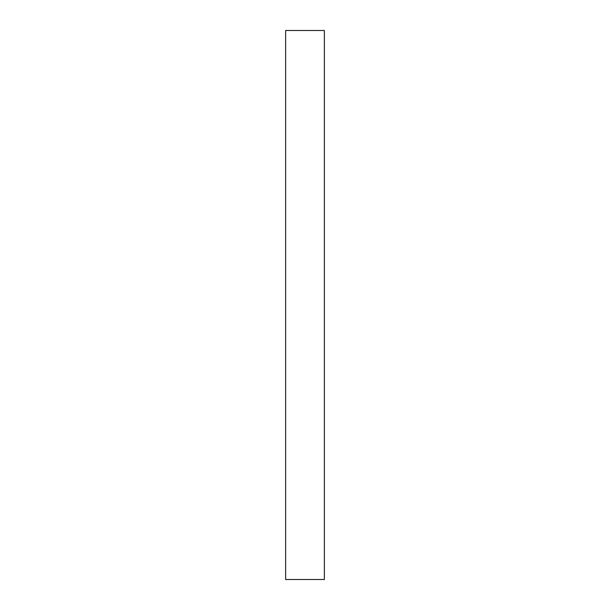 <?xml version="1.0" encoding="UTF-8"?>
<svg xmlns="http://www.w3.org/2000/svg" width="610" height="610" viewBox="0 0 610 610"><rect width="100%" height="100%" fill="white"/><g stroke="black" fill="none" stroke-linecap="round" stroke-linejoin="round"><path stroke-width="0.91" d="M285.625 30.5L285.625 579.5L324.375 579.5L324.375 30.5L285.625 30.5"/></g></svg>
